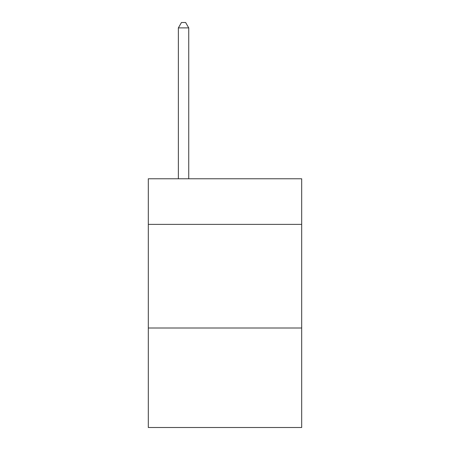 <?xml version="1.0" encoding="UTF-8"?>
<svg xmlns="http://www.w3.org/2000/svg" width="450" height="450" viewBox="0 0 450 450"><rect width="100%" height="100%" fill="white"/><g stroke="black" fill="none" stroke-linecap="round" stroke-linejoin="round"><path stroke-width="0.67" d="M301.691 224.376L301.691 178.779L148.309 178.779L148.309 224.376L301.691 224.376L301.691 427.5L148.309 427.5L148.309 224.376M301.691 328.011L148.309 328.011M188.73 178.779L188.73 27.889L178.363 27.889L178.363 178.779M178.363 27.889L181.474 22.5L185.619 22.5L188.73 27.889"/></g></svg>
